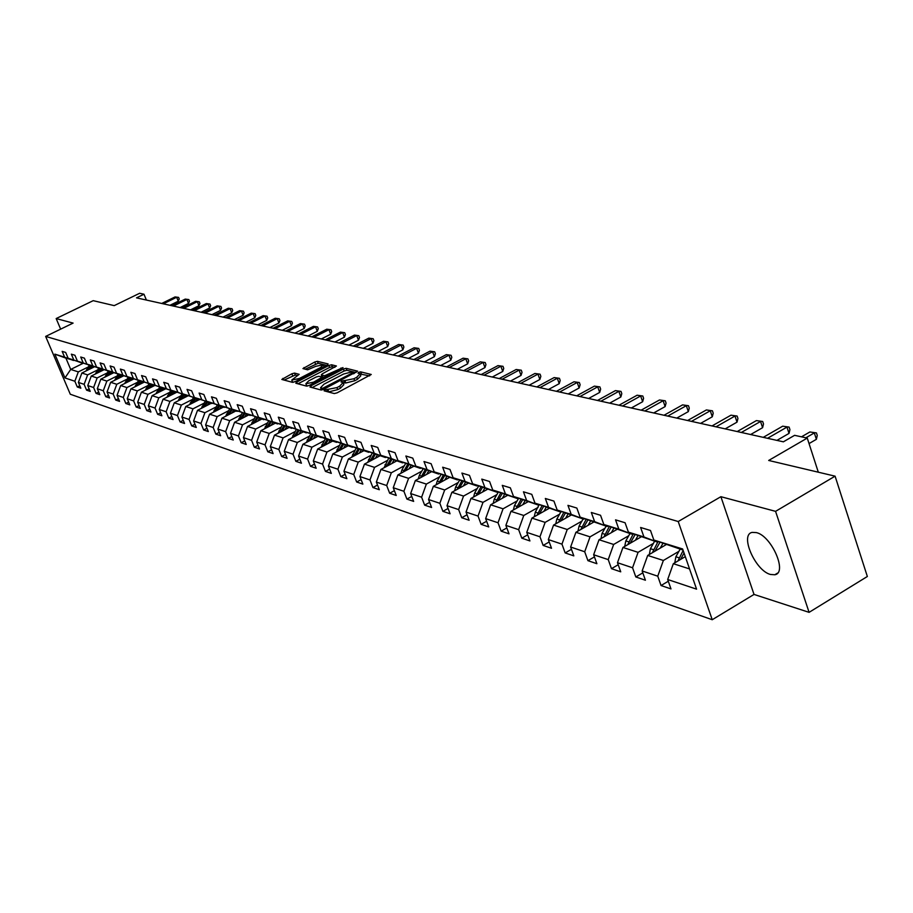 <?xml version="1.0" encoding="UTF-8"?>
<svg xmlns="http://www.w3.org/2000/svg" width="913" height="913" viewBox="0 0 913 913"><rect width="100%" height="100%" fill="white"/><g stroke="black" fill="none" stroke-linecap="round" stroke-linejoin="round"><path stroke-width="1.37" d="M324.743 389.988L324.126 390.832L334.284 393.56L337.091 392.852L371.249 374.478L360.624 371.853L358.683 372.344L357.953 373.097L360.042 373.805L356.709 377.297L353.97 378.724L341.77 381.143L341.028 381.908L343.071 382.615L339.693 386.153L336.943 387.591L324.743 389.988M770.435 574.46L774.817 574.756C787.771 572.976 771.611 535.92 756.386 532.599L752.221 532.393C739.473 534.436 755.211 570.671 770.435 574.46M294.534 373.086L291.875 373.771L281.832 379.443L292.445 382.33L295.139 381.645L327.276 365.074L328.132 363.933L317.404 361.331L314.745 362.016L302.945 368.578L307.635 369.811L315.67 366.364L323.305 364.766L320.531 367.574L299.396 378.473L291.772 380.07L299.179 374.33L294.534 373.086L295.287 375.015L284.091 380.093M775.571 511.348L720.893 496.695L754.024 594.431L809.089 612.349L775.571 511.348L835.087 476.164L768.689 460.46L807.263 438.08L794.595 435.33L783.377 441.824L136.516 297.855L143.992 294.226L139.632 293.278L114.216 305.627L93.217 300.662L56.161 318.557L60.646 329.137M720.893 496.695L678.222 521.528L45.65 336.418L73.097 323.099L56.161 318.557M310.877 385.845L309.975 387.032L320.988 389.988L323.761 389.292L357.599 371.157L346.118 368.316L343.379 369.012L310.877 385.845L311.504 387.443M306.528 386.108L295.812 383.232L296.702 382.068L328.874 365.474L331.579 364.778L336.441 366.01L322.346 373.816L321.296 374.889L324.572 375.768L342.991 367.585L309.267 385.423L306.528 386.108M835.087 476.164L867.35 576.491L809.089 612.349M678.222 521.528L712.231 619.722L70.29 394.233L45.65 336.418M79.808 385.754L77.297 386.998L80.846 388.208L78.392 382.421L84.133 384.339L86.587 390.159L90.216 391.392L87.751 385.548L93.605 387.511L96.082 393.389L99.791 394.644L97.303 388.744L103.283 390.753L105.782 396.687L109.571 397.977L107.061 392.019L113.178 394.062L115.7 400.054L119.569 401.378L117.047 395.352L123.301 397.44L125.834 403.5L129.794 404.847L127.249 398.764L133.64 400.898L136.197 407.027L140.248 408.408L137.68 402.256L144.22 404.436L146.799 410.633L150.942 412.048L148.363 405.829L155.05 408.065L157.652 414.319L161.886 415.769L159.284 409.481L166.132 411.763L168.745 418.097L173.082 419.569L170.457 413.212L177.464 415.563L180.112 421.966L184.552 423.472L181.904 417.036L189.082 419.444L191.741 425.915L196.284 427.467L193.624 420.961L200.974 423.415L203.656 429.966L208.312 431.552L205.619 424.979L213.163 427.489L215.856 434.12L220.638 435.741L217.922 429.087L225.648 431.666L228.364 438.377L233.26 440.043L230.533 433.31L238.441 435.946L241.192 442.737L246.213 444.448L243.451 437.624L251.577 440.34L254.339 447.21L259.486 448.956L256.713 442.063L265.032 444.848L267.829 451.798L273.113 453.59L270.305 446.605L278.853 449.47L281.672 456.5L287.093 458.349L284.263 451.273L293.039 454.206L295.869 461.339L301.438 463.222L298.597 456.066L307.601 459.079L310.454 466.292L316.172 468.243L313.307 460.985L322.563 464.078L325.439 471.393L331.316 473.391L328.418 466.041L337.924 469.225L340.834 476.632L346.872 478.674L343.95 471.234L353.73 474.509L356.663 482.007L362.86 484.118L359.927 476.575L369.982 479.941L372.926 487.542L379.317 489.71L376.35 482.075L386.69 485.533L389.668 493.237L396.242 495.474L393.252 487.725L403.9 491.285L406.901 499.091L413.657 501.397L410.645 493.545L421.612 497.208L424.636 505.129L431.598 507.491L428.562 499.537L439.849 503.303L442.896 511.337L450.075 513.779L447.016 505.699L458.646 509.591L461.727 517.739L469.122 520.262L466.041 512.067L478.035 516.073L481.128 524.347L488.752 526.938L485.648 518.618L498.03 522.761L501.146 531.149L509.02 533.831L505.882 525.386L518.652 529.666L521.802 538.179L529.928 540.941L526.767 532.37L539.96 536.787L543.132 545.426L551.52 548.279L548.336 539.583L561.963 544.148L565.158 552.924L573.821 555.869L570.625 547.035L584.708 551.749L587.926 560.662L596.885 563.709L593.655 554.75L608.229 559.612L611.47 568.673L620.737 571.823L617.485 562.716L632.561 567.76L635.825 576.959L645.423 580.223L642.147 570.967L657.759 576.183L661.046 585.53L670.987 588.919L667.688 579.504L696.573 589.159L682.627 548.964L653.845 540.04L650.49 530.487L640.618 527.486L643.95 536.97L656.858 541.923L628.406 532.142L625.074 522.75L615.545 519.851L618.854 529.175L631.625 534.082L603.847 524.519L600.549 515.286L591.327 512.478L594.625 521.654L607.248 526.493L580.12 517.157L576.845 508.062L567.943 505.357L571.207 514.384L583.692 519.166L557.181 510.036L553.929 501.089L545.323 498.475L548.565 507.366L560.913 512.09L534.995 503.154L531.777 494.344L523.446 491.81L526.664 500.564L538.875 505.231L513.54 496.489L510.333 487.816L502.276 485.362L505.46 493.99L517.545 498.601L492.758 490.041L489.585 481.505L481.779 479.12L484.94 487.61L496.889 492.175L472.626 483.799L469.476 475.376L461.91 473.071L465.048 481.448L476.871 485.944L453.11 477.739L449.995 469.442L442.657 467.216L445.772 475.456L457.47 479.918L434.2 471.873L431.096 463.69L423.986 461.533L427.079 469.659L438.651 474.064L415.849 466.178L412.779 458.121L405.874 456.009L408.933 464.032L420.391 468.38L398.034 460.643L394.987 452.7L388.287 450.657L391.323 458.566L402.656 462.868L380.744 455.279L377.72 447.438L371.214 445.464L374.227 453.259L385.446 457.516L363.945 450.063L360.943 442.337L354.621 440.408L357.611 448.1L368.715 452.312L347.613 444.996L344.646 437.373L338.495 435.501L341.462 443.09L352.452 447.256L331.75 440.077L328.806 432.545L322.825 430.731L325.758 438.217L336.635 442.337L327.128 439.37L323.293 446.058M77.297 386.998L74.855 381.246L64.971 377.936L54.826 354.13L64.629 357.177L62.164 351.368L65.668 352.441L68.144 358.261L73.827 360.03L71.34 354.164L74.923 355.248L77.422 361.137L83.22 362.94L80.721 357.017L84.384 358.136L86.895 364.082L92.829 365.919L90.307 359.939L94.05 361.069L96.573 367.083L102.644 368.966L100.099 362.918L103.922 364.082L106.479 370.153L112.676 372.082L110.108 365.965L114.022 367.163L116.59 373.303L122.935 375.266L120.356 369.08L124.362 370.301L126.941 376.51L133.435 378.53L130.833 372.276L134.93 373.52L137.532 379.797L144.174 381.862L141.549 375.54L145.738 376.818L148.374 383.163L155.164 385.275L152.528 378.884L156.808 380.185L159.467 386.61L166.417 388.767L163.758 382.296L168.152 383.631L170.822 390.125L177.944 392.339L175.262 385.8L179.758 387.169L182.452 393.743L189.744 396.002L187.039 389.383L191.65 390.787L194.366 397.44L201.841 399.757L199.114 393.069L203.839 394.507L206.578 401.229L214.235 403.603L211.485 396.835L216.335 398.308L219.086 405.11L226.949 407.552L224.176 400.693L229.14 402.211L231.925 409.092L239.982 411.592L237.186 404.653L242.276 406.205L245.083 413.178L253.358 415.746L250.539 408.716L255.766 410.314L258.584 417.367L267.075 420.003L264.234 412.893L269.597 414.525L272.451 421.669L281.158 424.374L278.294 417.173L283.806 418.85L286.682 426.086L295.629 428.859L292.742 421.566L298.391 423.29L301.301 430.628L310.488 433.481L307.578 426.086L313.387 427.855L316.309 435.284L325.758 438.217M331.75 440.077L341.462 443.09M347.613 444.996L357.611 448.1M363.945 450.063L374.227 453.259M380.744 455.279L391.323 458.566M398.034 460.643L408.933 464.032M415.849 466.178L427.079 469.659M434.2 471.873L445.772 475.456M453.11 477.739L465.048 481.448M472.626 483.799L484.94 487.61M492.758 490.041L505.46 493.99M513.54 496.489L526.664 500.564M534.995 503.154L548.565 507.366M557.181 510.036L571.207 514.384M580.12 517.157L594.625 521.654M603.847 524.519L618.854 529.175M628.406 532.142L643.95 536.97M97.645 369.925L87.625 374.889L81.873 373.029L94.324 366.866M83.026 363.248L68.144 358.261M81.873 373.029L78.392 382.421M87.625 374.889L84.133 384.339M73.827 360.03L82.763 363.374M107.255 372.926L97.143 377.948L91.266 376.053L103.842 369.811M92.51 366.193L77.422 361.137M91.266 376.053L87.751 385.548M97.143 377.948L93.605 387.511M83.22 362.94L92.236 366.318M117.069 375.996L106.855 381.086L100.852 379.146L113.566 372.824M102.199 369.194L86.895 364.082M100.852 379.146L97.303 388.744M106.855 381.086L103.283 390.753M92.829 365.919L101.914 369.331M127.101 379.135L116.784 384.282L110.656 382.307L123.506 375.894M112.094 372.264L96.573 367.083M110.656 382.307L107.061 392.019M116.784 384.282L113.178 394.062M102.644 368.966L111.808 372.413M137.361 382.342L126.941 387.557L120.664 385.537L133.663 379.032M122.216 375.414L106.479 370.153M120.664 385.537L117.047 395.352M126.941 387.557L123.301 397.44M112.676 372.082L121.931 375.551M147.849 385.617L137.327 390.912L130.913 388.835L144.037 382.239M132.568 378.621L116.59 373.303M130.913 388.835L127.249 398.764M137.327 390.912L133.64 400.898M122.935 375.266L132.271 378.769M158.577 388.972L147.952 394.336L141.389 392.213L154.674 385.526M143.158 381.908L126.941 376.51M141.389 392.213L137.68 402.256M147.952 394.336L144.22 404.436M133.435 378.53L142.862 382.068M169.556 392.396L158.816 397.84L152.094 395.671L165.527 388.881M154 385.275L137.532 379.797M152.094 395.671L148.363 405.829M158.816 397.84L155.05 408.065M144.174 381.862L153.681 385.434M180.785 395.911L169.932 401.423L163.062 399.198L176.643 392.316M165.082 388.721L148.374 383.163M163.062 399.198L159.284 409.481M169.932 401.423L166.132 411.763M155.164 385.275L164.762 388.881M192.289 399.506L181.322 405.087L174.28 402.816L187.69 396.002M176.437 392.236L159.467 386.61M174.28 402.816L170.457 413.212M181.322 405.087L177.464 415.563M166.417 388.767L176.106 392.407M204.056 403.181L192.974 408.841L185.773 406.525L199.308 399.62M188.055 395.843L170.822 390.125M185.773 406.525L181.904 417.036M192.974 408.841L189.082 419.444M177.944 392.339L187.724 396.014M216.119 406.947L204.911 412.699L197.528 410.314L211.2 403.318M199.958 399.54L182.452 393.743M197.528 410.314L193.624 420.961M204.911 412.699L200.974 423.415M189.744 396.002L199.616 399.723M228.467 410.804L217.146 416.636L209.579 414.194L223.388 407.107M212.158 403.329L194.366 397.44M209.579 414.194L205.619 424.979M217.146 416.636L213.163 427.489M201.841 399.757L211.805 403.512M241.135 414.764L229.677 420.676L221.927 418.177L235.874 410.998M224.655 407.209L206.578 401.229M221.927 418.177L217.922 429.087M229.677 420.676L225.648 431.666M214.235 403.603L224.29 407.392M254.111 418.816L242.527 424.819L234.584 422.263L248.667 414.97M237.471 411.181L219.086 405.11M234.584 422.263L230.533 433.31M242.527 424.819L238.441 435.946M226.949 407.552L237.095 411.375M267.418 422.97L255.697 429.064L247.549 426.439L261.78 419.056M250.619 415.267L231.925 409.092M247.549 426.439L243.451 437.624M255.697 429.064L251.577 440.34M239.982 411.592L250.23 415.461M281.056 427.238L269.221 433.424L260.856 430.731L275.235 423.233M264.097 419.444L245.083 413.178M260.856 430.731L256.713 442.063M269.221 433.424L265.032 444.848M253.358 415.746L263.709 419.649M295.07 431.609L283.087 437.898L274.505 435.124L289.033 427.524M277.929 423.735L258.584 417.367M274.505 435.124L270.305 446.605M283.087 437.898L278.853 449.47M267.075 420.003L277.529 423.952M309.439 436.094L297.318 442.485L288.519 439.644L303.196 431.929M292.126 428.151L272.451 421.669M288.519 439.644L284.263 451.273M297.318 442.485L293.039 454.206M281.158 424.374L291.715 428.357M324.206 440.705L311.938 447.199L302.899 444.277L317.724 436.448M306.711 432.671L286.682 426.086M302.899 444.277L298.597 456.066M311.938 447.199L307.601 459.079M295.629 428.859L306.289 432.899M339.362 445.441L326.945 452.038L317.667 449.036L332.652 441.093M321.696 437.316L301.301 430.628M317.667 449.036L313.307 460.985M326.945 452.038L322.563 464.078M310.488 433.481L321.262 437.555M354.94 450.303L342.375 457.014L332.834 453.932L347.99 445.864M332.834 453.932L328.418 466.041M342.375 457.014L337.924 469.225M316.309 435.284L327.128 439.37M370.952 455.302L358.238 462.126L348.424 458.954L363.739 450.76M348.424 458.954L343.95 471.234M358.238 462.126L353.73 474.509M387.42 460.437L374.547 467.376L364.458 464.124L379.945 455.804M364.458 464.124L359.927 476.575M374.547 467.376L369.982 479.941M404.356 465.721L391.323 472.786L380.938 469.442L396.596 460.985M380.938 469.442L376.35 482.075M391.323 472.786L386.69 485.533M421.783 471.165L408.59 478.355L397.908 474.908L413.737 466.315M397.908 474.908L393.252 487.725M408.59 478.355L403.9 491.285M439.735 476.769L426.36 484.084L415.358 480.535L431.358 471.804M415.358 480.535L410.645 493.545M426.36 484.084L421.612 497.208M458.212 482.532L444.677 489.984L433.344 486.332L449.504 477.465M433.344 486.332L428.562 499.537M444.677 489.984L439.849 503.303M477.259 488.478L463.542 496.067L451.867 492.301L468.243 483.262M451.867 492.301L447.016 505.699M463.542 496.067L458.646 509.591M496.9 494.595L483 502.344L470.948 498.452L487.531 489.265M477.442 485.636L476.871 485.944M470.948 498.452L466.041 512.067M483 502.344L478.035 516.073M517.146 500.917L503.063 508.803L490.635 504.798L507.411 495.439M497.482 491.845L496.889 492.175M490.635 504.798L485.648 518.618M503.063 508.803L498.03 522.761M538.042 507.434L523.765 515.48L510.949 511.348L527.908 501.819M518.162 498.258L517.545 498.601M510.949 511.348L505.882 525.386M523.765 515.48L518.652 529.666M559.623 514.156L545.141 522.373L531.902 518.105L549.078 508.404M534.231 516.792L535.315 512.204L538.875 505.231M531.902 518.105L526.767 532.37M545.141 522.373L539.96 536.787M581.912 521.106L567.224 529.494L553.552 525.078L570.933 515.206M561.563 511.714L560.913 512.09M553.552 525.078L548.336 539.583M567.224 529.494L561.963 544.148M604.942 528.285L590.049 536.844L575.92 532.29L593.507 522.225M584.366 518.778L583.692 519.166M575.92 532.29L570.625 547.035M590.049 536.844L584.708 551.749M628.76 535.714L613.65 544.456L599.031 539.743L616.846 529.483M607.944 526.093L607.248 526.493M599.031 539.743L593.655 554.75M613.65 544.456L608.229 559.612M653.411 543.395L638.073 552.331L622.951 547.458L640.994 536.981M632.344 533.66L631.625 534.082M622.951 547.458L617.485 562.716M638.073 552.331L632.561 567.76M678.918 551.338L663.363 560.479L647.705 555.435L666.022 544.719M657.611 541.489L656.858 541.923M647.705 555.435L642.147 570.967M663.363 560.479L657.759 576.183M689.555 568.925L673.326 563.698L685.286 556.645M683.004 550.06L653.845 540.04M673.326 563.698L667.688 579.504M754.024 594.431L712.231 619.722M146.388 300.057L143.992 294.226M818.31 472.192L807.263 438.08M83.163 363.294L70.712 369.434L78.313 371.888L88.241 366.98M73.748 360.361L65.907 358.136L70.712 369.434L64.971 377.936M54.826 354.13L65.907 358.136M78.313 371.888L74.855 381.246M64.629 357.177L73.485 360.487M668.293 581.239L661.046 585.53M642.82 572.85L635.825 576.959M618.204 564.736L611.47 568.673M594.431 556.896L587.926 560.662M571.447 549.306L565.158 552.924M549.204 541.957L543.132 545.426M527.68 534.835L521.802 538.179M506.829 527.942L501.146 531.149M486.629 521.255L481.128 524.347M467.057 514.772L461.727 517.739M448.066 508.473L442.896 511.337M429.635 502.367L424.636 505.129M411.752 496.432L406.901 499.091M394.382 490.669L389.668 493.237M377.503 485.054L372.926 487.542M361.103 479.61L356.663 482.007M345.16 474.304L340.834 476.632M329.639 469.145L325.439 471.393M314.54 464.124L310.454 466.292M299.852 459.228L295.869 461.339M285.541 454.457L281.672 456.5M271.595 449.812L267.829 451.798M258.014 445.293L254.339 447.21M244.764 440.876L241.192 442.737M231.856 436.562L228.364 438.377M219.257 432.363L215.856 434.12M206.966 428.265L203.656 429.966M194.971 424.26L191.741 425.915M183.262 420.345L180.112 421.966M171.827 416.522L168.745 418.097M160.654 412.79L157.652 414.319M149.743 409.15L146.799 410.633M139.073 405.577L136.197 407.027M128.642 402.097L125.834 403.5M118.439 398.684L115.7 400.054M108.464 395.34L105.782 396.687M98.707 392.076L96.082 393.389M89.154 388.881L86.587 390.159M326.763 391.54L328.783 391.86L337.719 389.611L336.943 387.591M343.242 383.038L343.859 384.624L340.469 388.173L337.719 389.611M360.201 374.239L360.806 375.814L357.485 379.306L354.746 380.732L345.81 382.992L343.208 382.855M369.651 375.871L360.179 374.033M356.013 372.527L346.883 370.29L344.144 370.986L312.086 387.603M322.517 388.379L353.947 372.184L352.418 371.785L343.573 374.022L323.978 384.19L320.577 387.717L322.517 388.379L322.997 389.634M321.205 389.303L321.798 389.977M297.912 383.802L329.639 367.414L328.874 365.474M334.866 367.346L332.332 366.729L329.639 367.414M322.084 376.544L324.514 377.526M308.72 380.858L305.878 383.757L313.638 382.148L322.232 377.16L318.957 376.282L316.24 376.966L308.72 380.858M306.528 385.412L307.567 386.039M297.661 375.631L295.287 375.015M292.411 381.714L293.256 382.307M324.069 366.718L323.43 365.074M326.728 365.36L318.158 363.248L305.25 369.206M674.787 562.842L675.86 556.77L680.139 549.17M680.527 559.452L684.042 553.05M683.141 550.459L677.925 560.993M809.044 443.581L816.382 439.324L814.316 432.922L805.917 437.784M809.865 431.975L816.439 432.91L809.865 431.975L801.488 436.825M816.439 432.91L817.261 435.467L816.382 439.324M660.259 548.085L662.849 543.497M649.326 554.488L650.41 548.702L654.621 541.226M654.952 551.19L659.871 542.356M657.999 541.637L652.396 552.685M635.391 540.234L637.902 535.783M624.732 546.419L625.816 540.907L629.981 533.569M630.244 543.212L635.026 534.687M633.211 533.991L627.745 544.673M776.929 440.386L789.026 433.401L786.972 427.101L767.536 438.297M782.681 426.188L789.106 427.101L782.681 426.188L763.268 437.35M789.106 427.101L789.928 429.612L789.026 433.401M750.634 434.531L762.595 427.683L760.552 421.475L741.333 432.465M756.398 420.596L762.686 421.486L756.398 420.596L737.213 431.541M762.686 421.486L763.508 423.963L762.595 427.683M611.356 532.644L613.798 528.342M600.971 538.636L602.055 533.375L606.152 526.15M606.369 535.52L611.014 527.269M609.268 526.596L603.927 536.924M588.109 525.306L590.494 521.129M577.986 531.104L579.07 526.082L583.122 518.995M583.293 528.068L587.801 520.102M586.112 519.451L580.885 529.449M565.626 518.219L567.943 514.156M555.755 523.834L556.839 519.029L560.822 512.056M560.959 520.878L565.341 513.163M563.709 512.535L558.608 522.213M725.196 428.87L737.019 422.148L734.988 416.043L715.997 426.828M730.971 415.187L737.133 416.054L730.971 415.187L712.014 425.937M737.133 416.054L737.944 418.496L737.019 422.148M700.591 423.392L712.288 416.785L710.257 410.782L691.483 421.372M706.377 409.948L712.414 410.804L706.377 409.948L687.626 420.505M712.414 410.804L713.213 413.201L712.288 416.785M676.773 418.097L688.334 411.603L686.325 405.692L667.757 416.088M682.559 404.893L688.47 405.714L682.559 404.893L664.025 415.255M688.47 405.714L689.269 408.088L688.334 411.603M543.863 511.348L546.122 507.4M539.332 513.905L543.6 506.441M542.014 505.836L537.027 515.217M653.697 412.961L665.12 406.582L663.123 400.75L644.772 410.976M659.483 399.974L665.28 400.796L659.483 399.974L641.154 410.165M665.28 400.796L666.079 403.124L665.12 406.582M522.784 504.695L524.986 500.86M513.391 509.979L514.453 505.597L518.584 498.418M518.401 507.16L522.544 499.936M521.015 499.343L516.13 508.438M631.34 407.985L642.638 401.72L640.652 395.968L622.495 406.011M637.114 395.226L642.809 396.014L637.114 395.226L618.991 405.235M642.809 396.014L643.597 398.319L642.638 401.72M502.367 498.258L504.512 494.526M493.203 503.371L494.253 499.183L498.304 492.164M498.11 500.632L502.15 493.625M500.655 493.054L495.885 501.876M609.656 403.158L620.829 396.995L618.866 391.335L600.902 401.206M615.43 390.604L621.011 391.392L615.43 390.604L597.513 400.453M621.011 391.392L621.799 393.651L620.829 396.995M482.566 492.016L484.666 488.375M473.619 496.98L474.657 492.974L478.64 486.093M478.446 494.298L482.372 487.508M480.923 486.96L476.255 495.519M588.623 398.479L599.681 392.419L597.718 386.838L579.96 396.55M594.397 386.131L599.875 386.895L594.397 386.131L576.662 395.82M599.875 386.895L600.651 389.132L599.681 392.419M463.359 485.956L465.436 482.395M454.628 490.772L455.655 486.949L459.57 480.192M459.365 488.17L463.188 481.573M461.784 481.037L457.219 489.345M568.217 393.937L579.15 387.979L577.21 382.479L559.646 392.031M573.969 381.794L579.356 382.536L573.969 381.794L556.439 391.312M579.356 382.536L580.132 384.738L579.15 387.979M444.734 480.09L446.765 476.586M436.197 484.757L437.213 481.094L441.059 474.475M440.853 482.212L444.574 475.81M443.204 475.296L438.742 483.365M548.405 389.531L559.224 383.665L557.284 378.244L539.914 387.637M554.145 377.571L559.429 378.302L554.145 377.571L536.798 386.941M559.429 378.302L560.205 380.47L559.224 383.665M426.645 474.383L428.642 470.948M418.314 478.926L419.307 475.422L423.084 468.928M422.879 476.438L426.497 470.218M425.173 469.716L420.813 477.567M529.152 385.24L539.857 379.477L537.94 374.125L520.752 383.369M534.892 373.474L540.085 374.193L534.892 373.474L517.728 382.695M540.085 374.193L540.85 376.339L539.857 379.477M409.07 468.848L411.044 465.47M400.933 473.265L401.914 469.91L405.634 463.53M405.418 470.823L408.944 464.785M407.666 464.306L403.386 471.93M510.458 381.086L521.038 375.403L519.132 370.119L502.127 379.226M516.176 369.491L521.277 370.199L516.176 369.491L499.194 378.575M521.277 370.199L522.031 372.31L521.038 375.403M392.008 463.462L393.937 460.152M384.053 467.764L388.676 458.292M388.459 465.379L391.894 459.513M390.65 459.034L386.461 466.463M492.278 377.035L502.755 371.443L500.86 366.239L484.027 375.197M497.973 365.622L502.995 366.318L497.973 365.622L481.174 374.57M502.995 366.318L503.748 368.396L502.755 371.443M375.414 458.235L377.32 454.982M367.642 462.412L372.184 453.19M371.968 460.084L375.323 454.366M374.102 453.921L370.005 461.145M474.589 373.097L484.963 367.585L483.08 362.45L466.429 371.283M480.272 361.856L485.214 362.541L480.272 361.856L463.656 370.667M485.214 362.541L485.956 364.595L484.963 367.585M359.277 453.156L361.16 449.961M351.688 457.219L356.15 448.237M355.933 454.936L359.22 449.356M358.022 448.945L354.004 455.975M457.39 369.274L467.65 363.842L465.79 358.775L449.31 367.471M463.062 358.193L467.913 358.866L463.062 358.193L446.605 366.878M467.913 358.866L468.654 360.886L467.65 363.842M343.585 448.203L345.434 445.065M336.155 452.163L340.56 443.41M340.332 449.938L343.55 444.483M342.375 444.095L338.449 450.942M440.659 365.542L450.805 360.201L448.956 355.191L432.648 363.762M446.297 354.632L451.068 355.283L446.297 354.632L430.023 363.18M451.068 355.283L451.809 357.291L450.805 360.201M328.315 443.398L330.141 440.306M321.045 447.244L325.382 438.708M325.154 445.076L328.303 439.735M424.362 361.925L434.405 356.652L432.568 351.71L416.431 360.156M429.977 351.163L434.679 351.802L429.977 351.163L413.863 359.585M434.679 351.802L435.41 353.776L434.405 356.652M313.444 438.708L315.236 435.684M306.346 442.463L310.603 434.143M310.374 440.34L313.456 435.124M312.326 434.771L308.548 441.299M408.488 358.387L418.439 353.194L416.602 348.31L400.624 356.641M414.091 347.773L418.713 348.412L414.091 347.773L398.136 356.081M418.713 348.412L419.444 350.364L418.439 353.194M298.973 434.154L300.742 431.164M292.012 437.806L296.2 429.692M295.972 435.729L298.996 430.628M297.9 430.285L294.191 436.665M393.024 354.952L402.873 349.827L401.058 345L385.24 353.217M398.604 344.486L403.147 345.103L398.604 344.486L382.809 352.669M403.147 345.103L403.877 347.031L402.873 349.827M284.867 429.703L286.614 426.77M278.066 433.276L282.185 425.344M281.946 431.233L284.913 426.245M283.84 425.915L280.2 432.146M377.948 351.596L387.705 346.541L385.902 341.782L370.244 349.873M383.506 341.268L387.991 341.884L383.506 341.268L367.871 349.348M387.991 341.884L388.71 343.79L387.705 346.541M271.127 425.378L272.839 422.491M264.462 428.848L268.513 421.121M268.285 426.862L271.184 421.977M270.145 421.658L266.562 427.752M363.26 348.321L372.915 343.345L371.123 338.643L355.625 346.62M368.795 338.141L373.2 338.746L368.795 338.141L353.308 346.107M373.2 338.746L373.919 340.629L372.915 343.345M257.728 421.155L259.418 418.314M251.201 424.545L255.195 416.99M254.955 422.593L257.808 417.812M256.793 417.503L253.278 423.472M348.926 345.137L358.489 340.218L356.721 335.573L341.359 343.448M354.438 335.094L358.786 335.687L354.438 335.094L339.111 342.946M358.786 335.687L359.494 337.536L358.489 340.218M244.661 417.047L246.327 414.251M238.27 420.345L242.207 412.961M241.956 418.439L244.752 413.76M243.771 413.452L240.313 419.295M334.957 342.021L344.418 337.171L342.66 332.583L327.447 340.355M340.435 332.115L344.715 332.697L340.435 332.115L325.256 339.864M344.715 332.697L345.422 334.523L344.418 337.171M231.913 413.03L233.568 410.279M225.659 416.26L229.54 409.024M229.289 414.388L232.028 409.8M231.069 409.503L227.668 415.221M321.308 338.985L330.689 334.204L328.942 329.661L313.878 337.331M326.774 329.205L330.997 329.776L326.774 329.205L311.732 336.851M330.997 329.776L331.693 331.59L330.689 334.204M219.485 409.115L221.106 406.399M213.357 412.265L217.18 405.178M216.917 410.428L219.611 405.931M218.663 405.646L215.331 411.249M308.001 336.03L317.29 331.305L315.544 326.82L300.639 334.386M313.433 326.363L317.587 326.934L313.433 326.363L298.54 333.918M317.587 326.934L318.283 328.726L317.29 331.305M207.342 405.292L208.951 402.622M201.339 408.362L205.117 401.423M204.843 406.57L207.491 402.165M206.566 401.88L203.291 407.369M295.002 333.131L304.2 328.463L302.477 324.035L287.698 331.51M300.411 323.59L304.508 324.149L300.411 323.59L285.655 331.054M304.508 324.149L305.193 325.918L304.2 328.463M195.496 401.56L197.082 398.924M189.607 404.562L193.328 397.76M193.054 402.804L195.656 398.49M194.754 398.205L191.536 403.58M282.3 330.301L291.418 325.701L289.706 321.319L275.064 328.691M287.686 320.885L291.726 321.433L287.686 320.885L273.067 328.246M291.726 321.433L292.411 323.191L291.418 325.701M183.924 397.92L185.487 395.329M178.161 400.853L181.824 394.188M181.539 399.129L184.095 394.895M183.216 394.621L180.055 399.883M269.894 327.55L278.933 322.997L277.232 318.66L262.727 325.952M275.258 318.249L279.241 318.785L275.258 318.249L260.776 325.519M279.241 318.785L279.926 320.52L278.933 322.997M172.614 394.359L174.166 391.803M166.965 397.223L170.583 390.696M170.286 395.546L172.797 391.38M171.941 391.106L168.837 396.276M257.774 324.845L266.733 320.36L265.032 316.069L250.676 323.27M263.115 315.658L267.041 316.195L263.115 315.658L248.77 322.837M267.041 316.195L267.714 317.907L266.733 320.36M161.578 390.89L163.096 388.356M156.032 393.686L159.604 387.272M159.296 392.031L161.772 387.945M160.928 387.683L157.869 392.75M245.928 322.209L254.795 317.781L253.118 313.536L238.886 320.646M251.235 313.136L255.115 313.661L251.235 313.136L237.026 320.235M255.115 313.661L255.788 315.35L254.795 317.781M150.782 387.489L152.288 385.001M145.35 390.216L148.865 383.939M148.557 388.607L150.987 384.59M150.166 384.339L147.164 389.303M234.344 319.63L243.132 315.247L241.466 311.059L227.36 318.078M239.628 310.66L243.451 311.185L239.628 310.66L225.545 317.678M243.451 311.185L244.125 312.862L243.132 315.247M140.225 384.168L141.709 381.714M134.896 386.838L138.377 380.675M138.057 385.252L140.442 381.314M139.643 381.063L136.688 385.937M223.023 317.108L231.731 312.782L230.076 308.628L216.096 315.567M228.273 308.252L232.05 308.754L228.273 308.252L214.315 315.179M232.05 308.754L232.712 310.42L231.731 312.782M129.897 380.915L131.369 378.496M124.682 383.528L128.105 377.48M127.774 381.976L130.125 378.108M129.349 377.868L126.439 382.65M211.942 314.643L220.569 310.363L218.926 306.266L205.071 313.125M217.168 305.889L220.9 306.391L217.168 305.889L203.337 312.737M220.9 306.391L221.551 308.035L220.569 310.363M119.808 377.742L121.258 375.346M114.684 380.299L118.062 374.353M117.731 378.769L120.048 374.969M119.272 374.729L116.419 379.431M201.1 312.235L209.659 308.001L208.027 303.938L194.298 310.717M206.292 303.573L209.979 304.075L206.292 303.573L192.586 310.34M209.979 304.075L210.629 305.695L209.659 308.001M109.925 374.627L111.363 372.276M104.904 377.137L108.236 371.294M107.905 375.642L110.176 371.899M109.423 371.671L106.616 376.282M190.486 309.872L198.966 305.695L197.345 301.667L183.741 308.366M195.656 301.313L199.296 301.804L195.656 301.313L182.064 308.001M199.296 301.804L199.947 303.413L198.966 305.695M100.27 371.591L101.685 369.263M95.329 374.033L98.627 368.304M98.284 372.572L100.521 368.898M99.779 368.669L97.029 373.2L95.854 372.858M180.101 307.567L188.512 303.424L186.903 299.453L173.413 306.072M185.248 299.099L188.843 299.578L185.248 299.099L171.77 305.707M188.843 299.578L189.482 301.164L188.512 303.424M90.809 368.612L92.213 366.307M85.959 371.009L89.212 365.383M88.858 369.571L91.072 365.953M90.353 365.736L87.637 370.176M169.932 305.296L178.263 301.21L176.666 297.273L163.301 303.824M175.056 296.93L178.594 297.398L175.056 296.93L161.692 303.47M178.594 297.398L179.233 298.973L178.263 301.21M328.783 391.86L328.007 389.84M340.469 388.173L339.693 386.153M344.486 382.65L343.71 380.641M345.81 382.992L345.034 380.983M354.746 380.732L353.97 378.724M357.485 379.306L356.709 377.297M361.4 373.851L360.624 371.853M327.482 391.506L326.694 389.497M344.144 370.986L343.379 369.012M346.883 370.29L346.118 368.316M324.788 388.755L324.457 387.888M353.548 373.805L353.217 372.949M354.312 373.417L353.924 372.424M321.901 389.954L321.148 388.014M297.33 383.643L296.702 382.068M332.332 366.729L331.579 364.778M322.243 376.943L321.467 374.981M325.131 377.206L324.572 375.768M327.63 375.905L327.299 375.072M341.268 368.852L340.948 368.007M313.958 382.981L313.638 382.148M321.502 379.078L321.182 378.244M299.715 379.283L299.396 378.473M320.851 368.384L320.531 367.574M304.588 369.035L303.995 367.54M315.499 363.933L314.745 362.016M318.158 363.248L317.404 361.331M283.509 379.934L282.893 378.381M292.628 375.7L291.875 373.771M681.03 558.414L681.851 558.676M675.86 556.77L679.021 557.775M655.397 550.288L656.116 550.516M650.41 548.702L653.457 549.672M630.643 542.436L631.26 542.63M625.816 540.907L628.772 541.843M602.055 533.375L604.908 534.276M579.07 526.082L581.832 526.961M556.839 519.029L559.509 519.874M535.315 512.204L537.894 513.026M514.453 505.597L516.963 506.384M494.253 499.183L496.683 499.959M474.657 492.974L477.008 493.716M455.655 486.949L457.938 487.668M437.213 481.094L439.427 481.802M419.307 475.422L421.452 476.107M401.914 469.91L404.003 470.572M385.012 464.546L387.044 465.196M368.578 459.342L370.552 459.958M352.601 454.275L354.529 454.879M337.057 449.344L338.928 449.938M321.935 444.54L323.75 445.122M307.202 439.872L308.982 440.431M292.856 435.33L294.591 435.878M278.887 430.89L280.565 431.427M265.261 426.576L266.904 427.101M251.988 422.365L253.586 422.867M239.035 418.257L240.598 418.759M226.413 414.251L227.93 414.742M214.076 410.348L215.571 410.816M202.047 406.525L203.496 406.993M190.303 402.804L191.719 403.249M178.822 399.164L180.215 399.609M167.615 395.614L168.973 396.037M156.671 392.134L157.983 392.556M145.954 388.744L147.255 389.155M135.489 385.423L136.756 385.822M125.252 382.182L126.485 382.57M115.243 378.998L116.453 379.386M105.44 375.894L106.627 376.27M86.473 369.879L87.545 370.221M777.591 573.079L774.817 574.756M354.404 373.371L353.982 372.276M321.365 389.714L320.577 387.717M322.061 376.852L321.296 374.889M306.654 385.731L305.878 383.757M322.734 378.45L322.278 377.286M292.537 382.022L291.772 380.07"/></g></svg>

